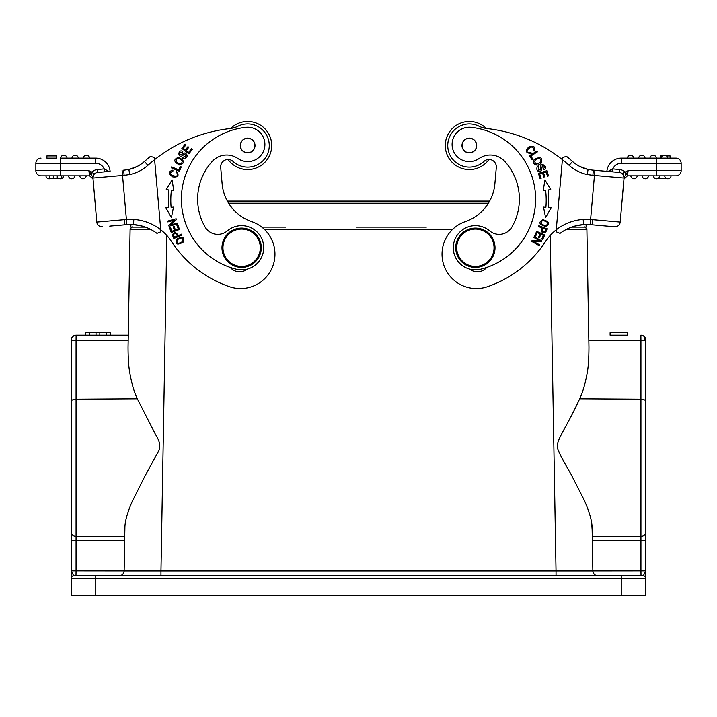 <?xml version="1.0" encoding="UTF-8"?>
<svg xmlns="http://www.w3.org/2000/svg" width="717" height="717" viewBox="0 0 717 717"><rect width="100%" height="100%" fill="white"/><g stroke="black" fill="none" stroke-linecap="round" stroke-linejoin="round"><path stroke-width="1.08" d="M610.104 335.162L614.2 335.162C611.933 335.162 611.933 335.162 614.2 335.162L627.294 335.162L610.104 335.162L624.883 335.162L610.104 335.162L624.883 335.162L610.104 335.162L610.104 332.706L627.294 332.706L627.294 335.162M53.712 178.183L53.3 175.826L53.3 178.183L61.743 178.183L61.743 175.826M57.692 178.183L57.692 175.826L53.712 175.826M57.243 175.826L57.243 178.183M53.3 175.826L49.742 175.826L49.724 178.183L53.3 178.183M47.716 175.826L46.775 175.826M86.174 175.826A3.191 3.191 0 0 1 82.993 178.775A3.191 3.191 0 0 1 79.811 175.826A3.191 3.191 0 0 0 82.993 178.775A3.191 3.191 0 0 0 86.174 175.826M74.882 175.826A3.191 3.191 0 0 1 71.7 178.775A3.191 3.191 0 0 1 68.518 175.826A3.191 3.191 0 0 0 71.7 178.775A3.191 3.191 0 0 0 74.882 175.826M63.589 175.826A3.191 3.191 0 0 1 58.552 178.183A3.191 3.191 0 0 0 63.589 175.826M49.106 175.826L48.478 175.826M50.961 178.183A3.191 3.191 0 0 1 45.924 175.826A3.191 3.191 0 0 0 50.961 178.183M52.269 155.213A3.191 3.191 0 0 1 54.591 155.939A3.191 3.191 0 0 0 50.504 155.939A3.191 3.191 0 0 1 52.269 155.213M71.951 158.143A3.191 3.191 0 0 1 74.855 155.213A3.191 3.191 0 0 0 71.951 158.143A3.191 3.191 0 0 1 74.855 155.213A3.191 3.191 0 0 1 78.323 158.143A3.191 3.191 0 0 0 74.855 155.213A3.191 3.191 0 0 1 78.323 158.143M83.253 158.143A3.191 3.191 0 0 1 86.157 155.213A3.191 3.191 0 0 1 89.616 158.143M60.658 158.143A3.191 3.191 0 0 1 63.84 155.204A3.191 3.191 0 0 1 67.022 158.143A3.191 3.191 0 0 0 63.84 155.204A3.191 3.191 0 0 0 60.658 158.143M46.901 155.939L56.724 155.939L56.724 158.143L46.901 158.143L46.901 155.939M56.724 158.143L46.901 158.143M95.684 158.143A14.483 14.483 0 0 1 110.113 171.372A14.483 14.483 0 0 0 95.684 158.143L95.684 163.306L35.85 163.306A5.153 5.153 0 0 1 41.003 158.143A5.153 5.153 0 0 0 35.85 163.306L35.85 170.673A5.153 5.153 0 0 0 41.003 175.826A5.153 5.153 0 0 1 35.85 170.673L60.649 170.673L60.649 158.143L95.684 158.143A14.483 14.483 0 0 1 110.113 171.372L97.637 172.465A5.153 5.153 0 0 0 94.142 174.285M95.684 163.306A9.33 9.33 0 0 1 104.243 168.925L104.503 171.865L104.978 171.82L104.503 171.865L104.978 171.82L104.243 168.925L108.939 171.471M123.674 170.18L124.122 175.324L129.858 174.518L128.836 169.508L123.683 170.225M128.728 169.499L128.845 169.463A34.129 34.129 0 0 0 144.44 161.504A152.479 152.479 0 0 1 150.418 156.414L154.424 157.48L150.418 156.414L154.424 157.48L154.612 159.658L154.424 157.48L150.418 156.414A152.479 152.479 0 0 0 144.44 161.504A34.129 34.129 0 0 1 137.09 166.532A34.129 34.129 0 0 0 144.44 161.504L147.881 165.34A147.326 147.326 0 0 1 229.852 128.594A24.557 24.557 0 0 0 238.044 126.183A21.609 21.609 0 0 1 268.463 139.681A21.609 21.609 0 0 1 233.025 161.433A21.609 21.609 0 0 0 249.543 167.061M175.835 171.972L176.418 171.139L175.826 171.99L177.162 173.263L175.835 171.972M177.18 173.254C180.666 179.035 164.856 174.769 172.905 171.139L172.949 170.126C168.378 171.435 168.307 173.693 172.743 176.893C178.219 177.484 179.438 175.566 176.418 171.139M192.264 149.405L191.439 148.769L188.634 152.416L186.25 150.579L188.777 147.299L187.953 146.662L185.425 149.952L183.283 148.294L185.972 144.789L185.147 144.153L181.849 148.446L188.858 153.832L192.264 149.405M183.059 157.319L186.348 155.58L183.059 157.319L182.647 158.125L184.215 158.636C187.917 157.086 188.168 155.168 184.941 152.882L180.137 155.024C179.125 153.151 179.868 152.219 182.369 152.246L182.808 151.404C177.18 148.302 177.655 161.038 184.206 154.218L186.357 155.58M183.077 157.283L182.647 158.125M181.24 166.944L180.281 166.541L178.847 169.938L171.659 166.909L171.273 167.823L179.42 171.255L181.24 166.944M175.925 161.576C176.445 157.731 178.596 157.48 182.36 160.841C181.768 164.74 179.626 164.991 175.925 161.576M179.761 165.107C185.04 163.118 184.636 160.536 178.533 157.364C173.191 159.38 173.595 161.961 179.761 165.107M177.816 224.735L176.839 225.093L178.246 229.001L175.414 230.023L174.15 226.5L173.173 226.85L174.446 230.372L171.892 231.286L170.538 227.531L169.562 227.889L171.22 232.487L179.528 229.485L177.816 224.735M167.213 207.625L168.656 207.5A85.206 85.206 0 0 1 168.961 189.978L166.21 189.647L172.071 179.904L173.756 190.561L171.399 190.274A82.751 82.751 0 0 0 171.103 207.294L172.367 207.177M173.469 207.088L171.408 217.681L165.896 207.733L168.656 207.5M177.323 223.068L170.628 224.914L176.382 219.644L176.14 218.757L167.617 221.105L167.841 221.929L174.536 220.092L168.782 225.353L169.024 226.24L177.547 223.901L177.323 223.068M178.354 243.395C175.611 241.136 176.642 239.317 181.464 237.927C184.215 240.258 183.185 242.077 178.354 243.395M183.355 242.032C184.816 236.888 182.539 235.974 176.516 239.308C175.038 244.506 177.323 245.42 183.355 242.032M177.341 236.045L174.455 237.336L173.478 234.97C174.715 232.711 176.006 233.07 177.341 236.045M173.478 234.97L173.756 235.759M181.571 234.145L178.3 235.615C175.674 231.699 173.729 231.582 172.483 235.284L173.873 238.582L181.939 234.97L181.571 234.145M239.908 228.176A19.646 19.646 0 0 1 261.194 246.039A19.646 19.646 0 0 1 243.332 267.316A19.646 19.646 0 0 1 222.055 249.462A19.646 19.646 0 0 1 239.908 228.176M223.032 249.373A18.66 18.66 0 0 1 239.998 229.153A18.66 18.66 0 0 1 260.208 246.119A18.66 18.66 0 0 1 243.251 266.339A18.66 18.66 0 0 1 223.032 249.373M244.309 139.107A7.242 7.242 0 0 1 254.078 142.19A7.242 7.242 0 0 1 251.004 151.959A7.242 7.242 0 0 1 241.235 148.885A7.242 7.242 0 0 1 244.309 139.107M248.297 152.873A7.367 7.367 0 0 1 240.32 146.178A7.367 7.367 0 0 0 248.297 152.873A7.367 7.367 0 0 0 254.992 144.888A7.367 7.367 0 0 0 247.015 138.193A7.367 7.367 0 0 1 254.992 144.888M247.015 138.193A7.367 7.367 0 0 0 240.32 146.178M237.919 158.547A19.646 19.646 0 0 0 212.169 161.477A55.98 55.98 0 0 0 205.044 226.957A14.734 14.734 0 0 0 227.343 230.883A22.102 22.102 0 0 1 263.632 245.823A22.102 22.102 0 0 1 236.332 269.207A72.184 72.184 0 0 1 245.886 127.339A17.19 17.19 0 0 1 256.345 159.299A17.19 17.19 0 0 1 237.919 158.547A19.646 19.646 0 0 0 212.169 161.477M264.842 142.934A17.19 17.19 0 0 0 257.528 130.315M230.229 267.414A12.279 12.279 0 0 0 247.257 269.117M582.939 575.787L643.328 575.796A2.456 2.456 0 0 1 645.784 578.252L645.784 570.884L643.328 575.796L629.822 575.796M87.178 575.796L100.676 575.796M602.818 575.796L641.016 575.796L640.944 570.884L645.784 570.884L645.784 340.073L644.879 337.232L644.888 340.342L640.944 340.539L640.89 335.323L643.248 335.753A5.503 5.503 0 0 0 640.881 335.153L640.89 335.341M150.866 229.521L130.1 229.539L128.047 347.225L128.262 335.162L76.127 335.162L73.726 335.789L71.87 337.626A9.626 9.626 0 0 1 71.906 337.546L71.189 340.064L71.216 578.252A2.456 2.456 0 0 1 73.672 575.796L138.426 575.787M95.764 575.796L95.764 578.252L71.216 578.252L71.216 595.442L645.784 595.442L645.784 578.252L621.236 578.252L621.236 575.796L73.672 575.796L71.216 570.884L76.056 570.884L75.984 575.796M249.758 169.508A24.064 24.064 0 0 1 228.051 159.488A24.064 24.064 0 0 0 271.626 143.436A24.064 24.064 0 0 0 245.564 121.558A24.064 24.064 0 0 1 271.626 143.427A24.064 24.064 0 0 1 249.758 169.508M230.668 128.486A24.064 24.064 0 0 1 245.564 121.558A24.064 24.064 0 0 0 230.668 128.486M133.38 224.582L142.396 226.142A43.952 43.952 0 0 1 156.96 233.383L160.922 231.77L154.612 159.658L160.751 229.798A49.106 49.106 0 0 1 171.56 241.593A112.954 112.954 0 0 0 229.404 286.675A34.38 34.38 0 0 0 274.71 258.353A34.38 34.38 0 0 0 251.775 221.661A44.194 44.194 0 0 1 222.118 183.713A44.194 44.194 0 0 0 227.388 201.092L489.612 201.092M142.396 226.142A43.952 43.952 0 0 1 156.96 233.383A43.952 43.952 0 0 0 133.559 224.591L126.73 224.654L126.407 219.51L124.149 219.689L124.991 224.788L133.559 224.591L133.792 219.438L126.407 219.51L122.544 175.459L92.95 178.049A5.153 5.153 0 0 1 97.637 172.465A5.153 5.153 0 0 0 92.95 178.049L93.56 174.733L92.977 176.929M125.269 224.762L109.728 226.124L125.269 224.762M109.728 226.124L127.034 224.636M125.816 224.717L124.991 224.833M124.498 170.108L127.393 169.705M123.674 170.171L124.131 170.144M471.436 121.558A24.064 24.064 0 0 0 445.374 143.436A24.064 24.064 0 0 0 488.949 159.488A24.064 24.064 0 0 1 445.374 143.436A24.064 24.064 0 0 1 486.332 128.486M655.275 175.826L627.474 175.826M667.052 175.826L675.997 175.826A5.153 5.153 0 0 0 681.132 171.139A5.153 5.153 0 0 1 675.997 175.826A5.153 5.153 0 0 0 681.15 170.673A5.153 5.153 0 0 1 681.132 171.121A5.153 5.153 0 0 0 681.15 170.673L681.15 163.306A5.153 5.153 0 0 0 675.997 158.143L656.351 158.143L660.276 158.143L660.276 155.939L662.409 155.939M666.039 178.183L658.448 178.183M637.189 175.826A3.191 3.191 0 0 1 634.007 178.775A3.191 3.191 0 0 1 630.826 175.826A3.191 3.191 0 0 0 634.007 178.775A3.191 3.191 0 0 0 637.189 175.826L637.189 175.826A3.191 3.191 0 0 1 634.007 178.775A3.191 3.191 0 0 1 630.826 175.826M648.482 175.826L648.482 175.826A3.191 3.191 0 0 1 645.3 178.775A3.191 3.191 0 0 1 642.118 175.826M658.959 175.826L659.774 175.826A3.191 3.191 0 0 1 656.315 178.757A3.191 3.191 0 0 1 653.411 175.826M657.552 175.826L656.593 175.826L657.552 175.826M659.774 175.826L658 175.826M670.861 175.826L671.076 175.826A3.191 3.191 0 0 1 667.617 178.757A3.191 3.191 0 0 1 664.704 175.826M667.894 175.826L668.522 175.826M666.496 155.939L670.099 155.939L670.099 158.143L664.453 158.143M667.635 158.143A3.191 3.191 0 0 0 664.731 155.213A3.191 3.191 0 0 1 667.635 158.143A3.191 3.191 0 0 0 664.731 155.213A3.191 3.191 0 0 0 661.271 158.143L660.276 158.143M638.677 158.143A3.191 3.191 0 0 1 642.145 155.213A3.191 3.191 0 0 1 645.049 158.143A3.191 3.191 0 0 0 642.145 155.213A3.191 3.191 0 0 1 645.049 158.143L638.677 158.143A3.191 3.191 0 0 1 642.145 155.213A3.191 3.191 0 0 0 638.677 158.143L640.46 158.143M627.384 158.143L629.176 158.143L627.384 158.143A3.191 3.191 0 0 1 630.843 155.213A3.191 3.191 0 0 0 627.384 158.143A3.191 3.191 0 0 1 630.843 155.213A3.191 3.191 0 0 1 633.747 158.143A3.191 3.191 0 0 0 630.843 155.213A3.191 3.191 0 0 1 633.747 158.143L629.168 158.143M649.978 158.143A3.191 3.191 0 0 1 653.16 155.204A3.191 3.191 0 0 1 656.342 158.143A3.191 3.191 0 0 0 653.16 155.204A3.191 3.191 0 0 0 649.978 158.143A3.191 3.191 0 0 1 653.16 155.204A3.191 3.191 0 0 1 656.342 158.143L651.753 158.143M608.061 171.471L612.435 168.952L612.022 171.82L592.502 170.108L606.887 171.372A14.483 14.483 0 0 1 621.316 158.143L656.351 158.143L656.351 170.673L628.146 170.673L624.919 172.161L626.264 174.455L625.914 174.939L628.146 170.673L627.393 175.826L623.969 178.963M670.099 158.143L675.997 158.143A5.153 5.153 0 0 1 681.15 163.306L621.316 163.306L621.316 158.143M593.317 170.225L588.119 169.499L587.142 174.518L592.878 175.324L593.326 170.18L619.363 172.465A5.153 5.153 0 0 1 624.05 178.049A5.153 5.153 0 0 0 619.363 172.465L619.622 169.526A8.102 8.102 0 0 1 624.919 172.161L625.914 174.939L624.166 176.74L620.196 222.082A5.153 5.153 0 0 1 614.612 226.769L590.27 224.654L590.593 219.51L592.851 219.689L583.208 219.438A49.106 49.106 0 0 0 545.44 241.593A112.954 112.954 0 0 1 487.596 286.675A34.38 34.38 0 0 1 442.29 258.353A34.38 34.38 0 0 1 465.225 221.661A44.194 44.194 0 0 0 494.882 183.713L496.298 167.5A7.367 7.367 0 0 0 483.975 161.433A21.609 21.609 0 0 1 447.82 143.651A21.609 21.609 0 0 1 478.956 126.183A24.557 24.557 0 0 0 487.148 128.594A147.326 147.326 0 0 1 562.388 159.658L562.576 157.48L566.582 156.414L562.576 157.48L562.388 159.658A147.326 147.326 0 0 1 569.119 165.34L572.56 161.504A34.129 34.129 0 0 0 588.128 169.454A34.129 34.129 0 0 1 572.56 161.504A34.129 34.129 0 0 0 579.91 166.532A34.129 34.129 0 0 1 572.56 161.504A34.129 34.129 0 0 0 588.155 169.463M583.504 224.591A43.952 43.952 0 0 0 560.04 233.383L556.078 231.77L560.04 233.383A43.952 43.952 0 0 1 583.504 224.591L590.27 224.654L583.504 224.582L583.208 219.438M467.161 138.623A7.242 7.242 0 0 1 476.249 143.355A7.242 7.242 0 0 1 471.526 152.443A7.242 7.242 0 0 1 462.438 147.711A7.242 7.242 0 0 1 467.161 138.623M469.985 138.193A7.367 7.367 0 0 1 476.68 146.178A7.367 7.367 0 0 1 468.703 152.873A7.367 7.367 0 0 0 476.68 146.178A7.367 7.367 0 0 0 469.985 138.193A7.367 7.367 0 0 0 462.008 144.888A7.367 7.367 0 0 0 468.703 152.873A7.367 7.367 0 0 1 462.008 144.888A7.367 7.367 0 0 1 469.985 138.193M489.657 230.883A14.734 14.734 0 0 0 511.956 226.957A55.98 55.98 0 0 0 504.831 161.477A19.646 19.646 0 0 0 479.081 158.547A17.19 17.19 0 0 1 452.158 142.934A17.19 17.19 0 0 1 471.114 127.339A72.184 72.184 0 0 1 480.668 269.207A22.102 22.102 0 0 1 453.368 245.823A22.102 22.102 0 0 1 489.657 230.883M469.743 269.117A12.279 12.279 0 0 0 486.771 267.414A72.184 72.184 0 0 0 535.303 205.403M455.806 246.039A19.646 19.646 0 0 1 477.092 228.176A19.646 19.646 0 0 1 494.945 249.462A19.646 19.646 0 0 1 473.668 267.316A19.646 19.646 0 0 1 455.806 246.039M456.792 246.119A18.66 18.66 0 0 1 477.002 229.153A18.66 18.66 0 0 1 493.968 249.373A18.66 18.66 0 0 1 473.749 266.339A18.66 18.66 0 0 1 456.792 246.119M471.114 127.339A17.19 17.19 0 0 0 452.158 142.934M538.843 166.685L538.404 170.377L538.413 165.887L538.834 166.667M538.413 165.887L537.105 166.882C536.271 170.807 537.714 172.107 541.425 170.754L542.393 165.582C544.508 165.824 544.848 166.962 543.414 168.997L543.853 169.839C549.607 166.98 538.87 160.115 540.743 169.391L538.404 170.377M531.969 159.703L532.848 159.147L530.867 156.028L537.454 151.852L536.916 151.018L529.46 155.75L531.969 159.703M539.408 158.394C542.276 161.011 541.254 162.911 536.352 164.094C533.475 161.397 534.497 159.497 539.408 158.394M534.317 159.532C530.777 163.297 537.472 167.859 541.389 162.938C542.769 157.399 540.412 156.261 534.317 159.532M533.78 237.452L539.838 240.849L532.05 240.553L531.602 241.351L539.309 245.671L539.731 244.918L533.672 241.53L541.46 241.826L541.909 241.02L534.201 236.709L533.78 237.452M534.595 235.92L535.545 236.359L537.284 232.586L540.018 233.841L538.449 237.246L539.39 237.677L540.959 234.28L543.414 235.409L541.747 239.039L542.688 239.478L544.741 235.033L536.71 231.34L534.595 235.92M540.116 178.757L541.102 178.434L539.704 174.061L542.572 173.138L543.836 177.09L544.821 176.767L543.558 172.824L546.139 171.999L547.483 176.212L548.478 175.889L546.829 170.736L538.413 173.433L540.116 178.757M549.778 207.625L548.344 207.5A85.206 85.206 0 0 0 548.039 189.978L550.79 189.647L544.929 179.904L543.244 190.561L545.601 190.274A82.751 82.751 0 0 1 545.897 207.294L544.624 207.177M543.531 207.088L545.592 217.681L551.104 207.733L548.344 207.5M544.866 231.681C542.402 232.416 541.738 231.259 542.877 228.203L545.834 229.306L544.884 231.69M538.53 226.581L541.9 227.836C541.012 232.469 542.312 233.912 545.798 232.156L547.116 228.822L538.843 225.738L538.53 226.581M547.313 222.261C547.68 225.792 545.664 226.366 541.263 223.964C540.932 220.379 542.948 219.805 547.313 222.261M542.796 219.716C538.144 222.36 539.13 224.6 545.754 226.455C550.459 223.794 549.473 221.544 542.796 219.716M530.903 152.38L529.092 152.784C522.352 152.354 534.855 141.787 533.269 150.462L534.075 151.081C535.599 146.573 533.78 145.228 528.626 147.057C525.023 151.224 525.902 153.321 531.261 153.357L530.903 152.389M556.141 231.116L562.388 159.658M566.582 156.414L562.576 157.48L566.582 156.414A152.479 152.479 0 0 1 572.56 161.504M592.009 224.833L591.498 224.744M612.022 171.82L619.363 172.465A5.153 5.153 0 0 1 624.05 178.049L623.44 174.733L624.05 178.049L624.166 176.74L624.05 178.049L594.456 175.459L594.904 170.323M623.44 174.733C622.571 173.371 622.939 172.546 624.552 172.268M624.05 178.031L624.05 178.022A5.153 5.153 0 0 0 619.363 172.465L612.497 171.865L612.435 168.952M681.15 170.673L656.351 170.673L656.351 175.826L675.997 175.826M588.272 169.499L589.607 169.705M592.869 170.144L593.326 170.171M89.446 335.162L89.446 332.706L85.655 332.706L85.655 335.162L110.212 335.162L110.212 332.706L110.14 335.162M73.089 336.21L76.11 335.341M73.752 335.771L74.308 335.511M72.112 340.342L71.171 340.064L71.288 339.374M76.101 335.475L76.056 340.539L71.79 340.297L71.655 338.012A9.904 9.904 0 0 0 71.458 338.621M128.164 340.539L76.056 340.539L76.056 399.199A4.911 2.223 0 0 0 71.216 401.421L71.216 340.091L71.799 340.297M128.047 347.225C128.083 358.688 128.71 367.445 129.92 373.494C131.758 383.846 134.222 392.28 137.323 398.813L155.535 434.502C159.891 441.26 160.886 446.843 158.502 451.244L144.511 476.922L132.009 501.882C127.267 512.951 124.892 521.609 124.892 527.846L124.848 530.714M645.784 532.444C645.443 534.81 643.83 536.146 640.944 536.459L640.944 570.884L592.86 570.929C593.04 573.779 594.671 575.401 597.772 575.796L160.966 575.796L160.966 570.965L124.149 570.965C123.763 573.842 122.123 575.455 119.228 575.796C122.123 575.455 123.754 573.842 124.14 570.965L124.668 540.833L124.14 570.929L76.056 570.884L76.056 523.069M593.076 572.265L592.86 571.019M595.773 575.787L586.452 575.787M581.962 575.787L580.698 575.787M71.216 535.321L71.216 540.448M71.216 535.232L71.216 532.668L71.216 535.232M586.121 227.119L586.121 224.529L586.121 227.119L571.557 227.119M145.443 227.119L130.879 227.119L130.879 224.529M285.742 227.119L261.813 227.119M426.337 227.119L356.053 227.119M584.409 227.119L584.391 227.119C584.731 226.527 585.565 227.334 586.9 229.539L566.134 229.521M133.989 227.119L132.493 227.119M643.472 335.906L644.879 337.232M643.49 335.888L640.881 335.224M592.86 570.929L592.26 536.818L640.944 536.459L640.944 340.539L588.836 340.539L588.738 335.162L588.953 347.225L586.9 229.539M592.26 536.818L592.108 527.846C592.063 521.062 589.392 511.732 584.095 499.857L570.893 474.018C563.661 461.739 559.17 453.099 557.396 448.107C556.078 439.512 565.31 430.263 579.677 398.813C582.643 392.584 585.072 384.366 586.963 374.166C588.236 368.395 588.899 359.414 588.953 347.225M644.888 340.342L645.829 340.064L645.748 339.473M645.237 337.824L644.977 337.366M641.168 335.171L642.002 335.296M645.784 535.303L645.784 570.884M592.143 529.908L591.677 523.007M592.86 570.956C593.237 573.842 594.877 575.455 597.772 575.796C594.877 575.455 593.237 573.842 592.86 570.956L556.034 570.965L550.172 235.454M124.892 527.846L124.14 570.965M257.278 164.883A21.609 21.609 0 0 0 245.779 124.005M222.118 183.713L220.702 167.5A7.367 7.367 0 0 1 233.025 161.433M160.922 231.77L159.99 232.156M154.612 159.658L154.424 157.48L154.612 159.658M102.388 226.769A5.153 5.153 0 0 1 96.804 222.082L92.95 178.049A5.153 5.153 0 0 1 97.637 172.465L97.378 169.526A8.102 8.102 0 0 0 92.081 172.161L88.854 170.673L89.607 175.826L93.031 178.963L89.607 175.826L41.003 175.826M92.018 175.799L88.854 170.673L60.649 170.673L60.649 175.826M92.95 178.031L92.834 176.74L91.086 174.93L92.439 172.268L90.736 174.464M93.56 174.733L93.864 174.052L92.439 172.268M85.726 332.706L85.726 335.162M89.446 332.706L96.024 332.706L96.024 335.162L96.024 332.706L99.842 332.706L99.842 335.162M99.842 332.706L106.421 332.706L106.421 335.162M106.421 332.706L110.14 332.706M541.891 227.836L541.29 229.458M177.583 234.038L178.3 235.615M129.858 174.518A39.283 39.283 0 0 0 147.881 165.34M144.395 161.54L144.44 161.504A34.129 34.129 0 0 1 137.09 166.532L140.218 164.731M579.677 398.813L640.944 399.199A4.911 2.223 0 0 1 645.784 401.421L645.533 338.567M621.236 595.442L621.236 578.252L95.764 578.252L95.764 595.442M607.272 226.124L614.612 226.769A5.153 5.153 0 0 0 620.196 222.082L592.851 219.689L592.009 224.788L586.121 224.529M592.851 219.689L590.602 219.492L594.456 175.459L592.878 175.324M569.119 165.34A39.283 39.283 0 0 0 587.142 174.518M621.316 163.306A9.33 9.33 0 0 0 612.757 168.925L619.622 169.526M681.15 163.306A5.153 5.153 0 0 0 675.997 158.143M71.216 532.444C71.557 534.81 73.17 536.146 76.056 536.459L76.056 399.199L137.323 398.813M489.093 202.024L227.907 202.024M488.223 203.458L228.777 203.458M452.427 229.539L264.573 229.539M592.332 540.842L645.784 540.475M641.016 575.796L643.328 575.796M71.216 570.884L71.216 578.252A2.456 2.456 0 0 1 73.672 575.796M582.043 575.787L556.034 575.796L556.034 570.965L160.966 570.965L166.828 235.454M71.216 540.475L124.668 540.842M124.74 536.818L76.056 536.459M124.122 175.324L122.544 175.459L122.096 170.323M160.751 229.798A49.106 49.106 0 0 0 133.792 219.438M96.804 222.082L124.149 219.689M35.85 163.306A5.153 5.153 0 0 1 41.003 158.143M93.031 178.963L89.607 175.826M97.378 169.526L104.243 168.925M49.742 178.183L49.742 175.826M128.693 169.499L137.09 166.532M141.625 163.772L144.341 161.594M583.62 224.582L574.604 226.142M588.307 169.499L579.91 166.532M75.437 335.206L76.127 335.162A5.503 5.503 0 0 0 75.903 335.162M74.46 335.457A5.503 5.503 0 0 0 73.752 335.753M74.532 335.431L73.726 335.789M132.681 227.119C132.089 226.68 131.229 227.477 130.1 229.539C131.444 227.334 132.269 226.527 132.591 227.119L132.591 227.119M644.619 336.891L643.821 336.139M642.638 335.484L641.132 335.171M597.709 575.796L596.463 575.617M135.038 575.787L121.227 575.787M120.555 575.608L134.957 575.787M85.655 332.706L85.655 335.162"/></g></svg>
